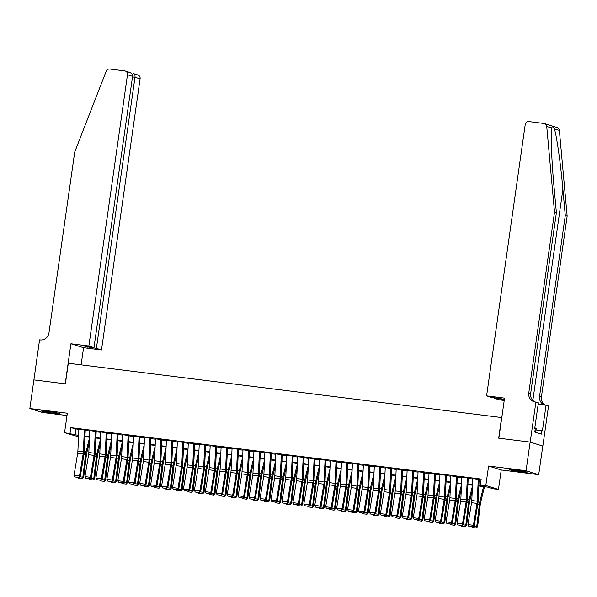 <?xml version="1.0" encoding="UTF-8"?>
<svg xmlns="http://www.w3.org/2000/svg" width="597" height="597" viewBox="0 0 597 597"><rect width="100%" height="100%" fill="white"/><g stroke="black" fill="none" stroke-linecap="round" stroke-linejoin="round"><path stroke-width="0.9" d="M53.058 413.117A9.03 0.47 -171.9 0 0 59.334 413.557A9.03 0.47 -171.9 0 0 47.73 411.452A9.03 0.47 -171.9 0 0 41.454 411.012A9.03 0.47 -171.9 0 0 53.058 413.117M520.823 471.749A9.03 0.47 -171.9 0 0 527.099 472.19A9.03 0.47 -171.9 0 0 515.495 470.085A9.03 0.47 -171.9 0 0 509.219 469.645A9.03 0.47 -171.9 0 0 520.823 471.749M78.528 436.795L64.558 432.683L78.588 435.4M33.865 379.908L65.215 383.834L70.916 343.775L88.863 346.021L127.474 74.737A3.47 3.306 -72.7 0 0 124.676 70.894L109.744 69.021A3.47 3.306 -72.7 0 0 106.184 71.23L74.715 152.011L48.969 332.865A8.104 7.709 107.3 0 1 40.171 339.917L39.566 339.842L29.85 408.527L42.484 412.475L66.998 415.542M33.925 379.916L65.379 383.856L68.312 363.252L501.614 417.564L498.682 438.168L530.136 442.116L542.777 446.056L538.703 474.675L526.069 470.727L488.592 466.033L485.816 485.488L498.458 489.436L492.988 488.749L487.861 487.152L478.854 486.018M488.592 466.033L501.226 469.973L538.703 474.675M501.226 469.973L498.458 489.436M530.136 442.116L526.069 470.727M85.662 430.131L78.864 429.236M96.602 431.497L89.811 430.609M107.542 432.87L100.751 431.974M118.49 434.243L111.691 433.347M129.43 435.616L122.631 434.72M140.37 436.989L133.579 436.094M151.31 438.355L144.519 437.467M162.257 439.728L155.459 438.832M173.197 441.101L166.399 440.205M184.137 442.474L177.346 441.579M195.077 443.847L188.286 442.952M206.025 445.213L199.226 444.317M216.965 446.586L210.166 445.69M227.905 447.959L221.114 447.063M238.845 449.332L232.054 448.437M249.792 450.698L242.994 449.81M260.732 452.071L253.934 451.175M271.672 453.444L264.881 452.548M282.612 454.817L275.821 453.921M293.56 456.19L286.761 455.295M304.5 457.556L297.702 456.668M315.44 458.929L308.649 458.033M326.38 460.302L319.589 459.406M337.327 461.675L330.529 460.78M348.267 463.048L341.469 462.153M359.207 464.414L352.417 463.526M370.147 465.787L363.357 464.891M381.095 467.16L374.297 466.264M392.035 468.533L385.244 467.638M402.975 469.906L396.184 469.011M413.915 471.272L407.124 470.384M424.863 472.645L418.064 471.749M435.803 474.018L429.012 473.123M446.743 475.391L439.952 474.496M457.683 476.764L450.892 475.869M468.63 478.13L461.832 477.234M478.876 485.577L485.473 486.406L480.346 484.801L481.167 479.085L70.842 427.646L78.849 429.609M85.229 430.407L89.789 430.982M96.169 431.78L100.736 432.355M107.109 433.153L111.676 433.721M118.049 434.526L122.616 435.094M128.997 435.892L133.556 436.467M139.937 437.265L144.504 437.84M150.877 438.638L155.444 439.213M161.817 440.011L166.384 440.579M172.764 441.384L177.324 441.952M183.704 442.75L188.271 443.325M194.644 444.123L199.211 444.698M205.584 445.496L210.151 446.071M216.532 446.869L221.091 447.437M227.472 448.235L232.039 448.81M238.412 449.608L242.979 450.183M249.352 450.981L253.919 451.556M260.299 452.354L264.859 452.929M271.239 453.727L275.807 454.295M282.18 455.093L286.747 455.668M293.12 456.466L297.687 457.041M304.067 457.839L308.627 458.414M315.007 459.212L319.574 459.787M325.947 460.586L330.514 461.153M336.887 461.951L341.454 462.526M347.835 463.324L352.394 463.899M358.775 464.697L363.342 465.272M369.715 466.07L374.282 466.638M380.655 467.444L385.222 468.011M391.602 468.809L396.169 469.384M402.542 470.182L407.109 470.757M413.482 471.555L418.049 472.13M424.422 472.928L428.989 473.496M435.37 474.302L439.937 474.869M446.31 475.667L450.877 476.242M457.25 477.04L461.817 477.615M468.19 478.413L472.757 478.988M479.137 479.787L481.033 480.025M479.57 479.503L472.779 478.607M64.558 432.683L67.327 413.228L29.85 408.527M70.842 427.646L70.028 433.37M480.346 484.801L485.816 485.488M78.573 435.847L77.543 435.72L78.565 436.034M472.481 485.219L467.914 484.652M461.541 483.854L456.974 483.279M450.593 482.48L446.026 481.906M439.653 481.107L435.086 480.533M428.713 479.734L424.146 479.16M417.773 478.361L413.206 477.794M406.826 476.996L402.259 476.421M395.886 475.622L391.319 475.048M384.946 474.249L380.379 473.675M374.006 472.876L369.439 472.309M363.058 471.503L358.491 470.936M352.118 470.137L347.551 469.563M341.178 468.764L336.611 468.19M330.238 467.391L325.671 466.817M319.291 466.018L314.723 465.451M308.35 464.645L303.783 464.078M297.41 463.279L292.843 462.705M286.47 461.906L281.903 461.332M275.523 460.533L270.956 459.959M264.583 459.16L260.016 458.593M253.643 457.795L249.076 457.22M242.703 456.421L238.136 455.847M231.755 455.048L227.188 454.474M220.815 453.675L216.248 453.101M209.875 452.302L205.308 451.735M198.935 450.936L194.368 450.362M187.988 449.563L183.421 448.989M177.048 448.19L172.481 447.616M166.108 446.817L161.541 446.243M155.168 445.444L150.601 444.877M144.22 444.078L139.653 443.504M133.28 442.705L128.713 442.131M122.34 441.332L117.773 440.758M111.4 439.959L106.833 439.392M100.453 438.586L95.886 438.019M89.513 437.22L84.946 436.646M84.968 436.198L89.535 436.773M95.908 437.571L100.475 438.146M106.848 438.944L111.415 439.519M117.796 440.317L122.355 440.892M128.736 441.69L133.303 442.258M139.676 443.056L144.243 443.631M150.616 444.429L155.183 445.004M161.563 445.802L166.123 446.377M172.503 447.175L177.07 447.743M183.443 448.548L188.01 449.116M194.383 449.914L198.95 450.489M205.331 451.287L209.89 451.862M216.271 452.66L220.838 453.235M227.211 454.033L231.778 454.601M238.151 455.407L242.718 455.974M249.098 456.772L253.658 457.347M260.038 458.145L264.605 458.72M270.978 459.518L275.545 460.093M281.918 460.891L286.485 461.459M292.866 462.257L297.425 462.832M303.806 463.63L308.373 464.205M314.746 465.003L319.313 465.578M325.686 466.376L330.253 466.951M336.633 467.749L341.193 468.317M347.573 469.115L352.14 469.69M358.513 470.488L363.08 471.063M369.453 471.861L374.02 472.436M380.401 473.234L384.961 473.809M391.341 474.608L395.908 475.175M402.281 475.973L406.848 476.548M413.221 477.346L417.788 477.921M424.168 478.719L428.728 479.294M435.109 480.092L439.676 480.66M446.049 481.466L450.616 482.033M456.989 482.831L461.556 483.406M467.936 484.204L472.496 484.779M75.968 429.25L75.147 434.974M478.249 479.182L477.264 501.204A5.791 1.761 -82.9 0 1 477.033 503.398L473.421 525.293L474.242 525.77L477.854 503.868A8.686 2.642 97.1 0 0 478.204 500.577L479.152 479.451M472.779 478.495L471.794 500.517A5.791 1.761 -82.9 0 1 471.563 502.711L467.951 524.606L473.421 525.293L472.6 526.808L468.772 526.33L472.6 526.808M472.936 526.994L474.242 525.77M467.951 524.606L468.772 526.33M473.802 526.181L476.742 526.547L479.406 504.353A8.686 2.642 -82.9 0 1 479.988 501.137L483.555 486.607M476.01 527.957L476.742 526.547L477.622 526.606L476.361 527.979L472.182 527.479L471.831 526.86M484.495 486.727L480.675 502.264A5.791 1.761 97.1 0 0 480.286 504.413L477.622 526.606M516.778 470.249A8.97 0.47 -171.9 0 0 519.666 470.667M535.673 432.355L536.263 428.213L534.8 427.937M49.014 411.617A8.97 0.47 -171.9 0 0 51.902 412.027M534.972 401.93A8.104 7.709 -72.7 0 1 530.643 393.595L556.382 212.733L554.001 186.458C551.628 161.309 550.553 133.713 551.732 128.012L546.733 126.452A3.47 3.306 -72.7 0 0 544.464 123.557L557.098 127.504A3.47 3.306 107.3 0 1 559.367 130.4L567.15 216.092L565.277 215.51L562.896 189.234C560.702 164.145 556.68 135.623 554.374 128.84C552.926 126.571 552.046 126.303 551.732 128.012L551.71 128.161M504.219 400.445L499.241 399.818L494.129 398.229L503.211 399.363L500.786 398.609L491.704 397.468L486.6 395.878L525.211 124.594A3.47 3.306 -72.7 0 1 528.979 121.572L543.919 123.445A3.47 3.306 -72.7 0 1 544.464 123.557M556.382 212.733L554.516 212.151L528.77 393.005A8.104 7.709 -72.7 0 0 534.016 401.706A8.104 7.709 -72.7 0 0 535.293 401.982L538.367 402.826L534.718 428.467L535.27 428.639L534.778 432.071L541.367 434.131L541.86 430.698L542.404 430.87L546.054 405.229L548.531 405.997L542.83 446.063L530.196 442.116L498.846 438.191L504.547 398.124L486.6 395.878M567.15 216.092L541.412 396.953A8.104 7.709 -72.7 0 0 545.449 405.154M544.785 405.064A8.104 7.709 -72.7 0 0 544.8 405.072A8.104 7.709 -72.7 0 1 539.539 396.371L565.277 215.51M546.733 126.452L554.516 212.151M535.897 402.057L530.196 442.116M494.129 398.229L494.197 397.781M546.054 405.229L538.173 404.236M541.86 430.698L536.009 429.967M88.863 346.021L93.968 347.618L84.886 346.476L96.393 348.372L101.497 349.969L140.108 78.677L132.512 76.774M96.393 348.372L135.004 77.088C135.153 75.013 134.564 73.834 133.235 73.558L137.862 74.953A3.47 3.306 107.3 0 1 140.108 78.677M81.117 364.857L83.558 347.715L101.497 349.969M70.916 343.775L83.558 347.715M93.968 347.618L132.579 76.326L127.474 74.737M87.311 347.23L87.378 346.79M128.758 72.162C131.325 72.827 132.601 74.215 132.579 76.326M467.309 477.809L466.324 499.831A5.791 1.761 -82.9 0 1 466.093 502.025L462.481 523.927L463.302 524.397L466.914 502.495A8.686 2.642 97.1 0 0 467.264 499.204L468.205 478.078M461.839 477.122L460.854 499.144A5.791 1.761 -82.9 0 1 460.623 501.338L457.011 523.241L462.481 523.927L461.66 525.435L457.832 524.957L461.66 525.435M461.988 525.629L463.302 524.397M457.011 523.241L457.832 524.957M456.369 476.436L455.384 498.458A5.791 1.761 -82.9 0 1 455.153 500.652L451.533 522.554L452.362 523.024L455.974 501.122A8.686 2.642 97.1 0 0 456.317 497.838L457.265 476.704M450.899 475.749L449.914 497.771A5.791 1.761 -82.9 0 1 449.683 499.965L446.063 521.868L451.533 522.554L450.72 524.069L446.892 523.584L450.72 524.069M451.048 524.256L452.362 523.024M446.063 521.868L446.892 523.584M445.429 475.063L444.437 497.085A5.791 1.761 -82.9 0 1 444.205 499.279L440.593 521.181L441.414 521.651L445.034 499.756A8.686 2.642 97.1 0 0 445.377 496.465L446.325 475.339M439.952 474.376L438.967 496.398A5.791 1.761 -82.9 0 1 438.735 498.592L435.123 520.494L440.593 521.181L439.78 522.696L435.944 522.211L439.78 522.696M440.108 522.882L441.414 521.651M435.123 520.494L435.944 522.211M434.482 473.69L433.497 495.719A5.791 1.761 -82.9 0 1 433.265 497.905L429.653 519.808L430.474 520.278L434.086 498.383A8.686 2.642 97.1 0 0 434.437 495.092L435.385 473.966M429.012 473.011L428.027 495.032A5.791 1.761 -82.9 0 1 427.795 497.226L424.183 519.121L429.653 519.808L428.833 521.323L425.004 520.845L428.833 521.323M429.168 521.509L430.474 520.278M424.183 519.121L425.004 520.845M462.862 524.808L465.802 525.181L468.466 502.98A8.686 2.642 -82.9 0 1 469.048 499.764L472.451 485.921M465.07 526.584L465.802 525.181L466.682 525.233L465.421 526.614L461.235 526.106L460.891 525.487M472.234 490.727L469.735 500.898A5.791 1.761 97.1 0 0 469.346 503.04L466.682 525.233M451.922 523.435L454.862 523.808L457.526 501.607A8.686 2.642 -82.9 0 1 458.1 498.391L461.503 484.548M454.123 525.218L454.862 523.808L455.742 523.867L454.481 525.241L450.295 524.733L449.951 524.114M461.294 489.353L458.787 499.525A5.791 1.761 97.1 0 0 458.406 501.667L455.742 523.867M440.982 522.069L443.922 522.435L446.578 500.234A8.686 2.642 -82.9 0 1 447.16 497.017L450.563 483.182M443.183 523.845L443.922 522.435L444.802 522.494L443.534 523.867L439.355 523.36L439.004 522.748M450.347 487.98L447.847 498.152A5.791 1.761 97.1 0 0 447.459 500.293L444.802 522.494M430.034 520.696L432.974 521.062L435.638 498.868A8.686 2.642 -82.9 0 1 436.22 495.652L439.623 481.809M432.243 522.472L432.974 521.062L433.855 521.121L432.594 522.494L428.415 521.994L428.064 521.375M439.407 486.607L436.907 496.779A5.791 1.761 97.1 0 0 436.519 498.928L433.855 521.121M423.542 472.324L422.557 494.346A5.791 1.761 -82.9 0 1 422.325 496.54L418.713 518.435L419.534 518.912L423.146 497.01A8.686 2.642 97.1 0 0 423.497 493.719L424.437 472.593M418.072 471.637L417.087 493.659A5.791 1.761 -82.9 0 1 416.855 495.853L413.243 517.756L418.713 518.435L417.893 519.95L414.064 519.472L417.893 519.95M418.221 520.136L419.534 518.912M413.243 517.756L414.064 519.472M419.094 519.323L422.034 519.688L424.698 497.495A8.686 2.642 -82.9 0 1 425.28 494.279L428.683 480.436M421.303 521.099L422.034 519.688L422.915 519.748L421.654 521.121L417.467 520.621L417.124 520.002M428.467 485.242L425.967 495.406A5.791 1.761 97.1 0 0 425.579 497.555L422.915 519.748M412.602 470.951L411.617 492.973A5.791 1.761 -82.9 0 1 411.385 495.167L407.766 517.069L408.594 517.539L412.206 495.637A8.686 2.642 97.1 0 0 412.549 492.346L413.497 471.22M407.132 470.264L406.147 492.286A5.791 1.761 -82.9 0 1 405.915 494.48L402.296 516.383L407.766 517.069L406.953 518.577L403.124 518.099L406.953 518.577M407.281 518.771L408.594 517.539M402.296 516.383L403.124 518.099M408.154 517.95L411.094 518.323L413.758 496.122A8.686 2.642 -82.9 0 1 414.333 492.906L417.736 479.063M410.355 519.726L411.094 518.323L411.975 518.383L410.714 519.756L406.527 519.248L406.184 518.629M417.527 483.868L415.019 494.04A5.791 1.761 97.1 0 0 414.639 496.182L411.975 518.383M401.662 469.578L400.669 491.6A5.791 1.761 -82.9 0 1 400.438 493.794L396.826 515.696L397.647 516.166L401.266 494.264A8.686 2.642 97.1 0 0 401.609 490.98L402.557 469.854M396.184 468.891L395.199 490.913A5.791 1.761 -82.9 0 1 394.968 493.107L391.356 515.01L396.826 515.696L396.012 517.211L392.177 516.726L396.012 517.211M396.341 517.398L397.647 516.166M391.356 515.01L392.177 516.726M397.206 516.577L400.154 516.95L402.811 494.749A8.686 2.642 -82.9 0 1 403.393 491.532L406.796 477.69M399.415 518.36L400.154 516.95L401.035 517.009L399.766 518.383L395.587 517.875L395.236 517.256M406.579 482.495L404.079 492.667A5.791 1.761 97.1 0 0 403.691 494.809L401.035 517.009M390.714 468.205L389.729 490.227A5.791 1.761 -82.9 0 1 389.498 492.421L385.886 514.323L386.707 514.793L390.319 492.898A8.686 2.642 97.1 0 0 390.669 489.607L391.617 468.481M385.244 467.518L384.259 489.547A5.791 1.761 -82.9 0 1 384.028 491.734L380.416 513.636L385.886 514.323L385.065 515.838L381.237 515.353L385.065 515.838M385.393 516.024L386.707 514.793M380.416 513.636L381.237 515.353M386.266 515.211L389.207 515.577L391.871 493.376A8.686 2.642 -82.9 0 1 392.453 490.159L395.856 476.324M388.475 516.987L389.207 515.577L390.087 515.636L388.826 517.009L384.647 516.502L384.296 515.89M395.639 481.122L393.139 491.294A5.791 1.761 97.1 0 0 392.751 493.435L390.087 515.636M379.774 466.832L378.789 488.861A5.791 1.761 -82.9 0 1 378.558 491.055L374.946 512.95L375.767 513.427L379.379 491.525A8.686 2.642 97.1 0 0 379.729 488.234L380.67 467.108M374.304 466.153L373.319 488.174A5.791 1.761 -82.9 0 1 373.088 490.368L369.476 512.263L374.946 512.95L374.125 514.465L370.297 513.987L374.125 514.465M374.453 514.651L375.767 513.427M369.476 512.263L370.297 513.987M375.326 513.838L378.267 514.204L380.931 492.01A8.686 2.642 -82.9 0 1 381.513 488.794L384.916 474.951M377.535 515.614L378.267 514.204L379.147 514.263L377.886 515.636L373.7 515.136L373.356 514.517M384.699 479.757L382.199 489.921A5.791 1.761 97.1 0 0 381.811 492.07L379.147 514.263M368.834 465.466L367.849 487.488A5.791 1.761 -82.9 0 1 367.618 489.682L363.998 511.577L364.827 512.054L368.439 490.152A8.686 2.642 97.1 0 0 368.782 486.861L369.73 465.735M363.364 464.779L362.372 486.801A5.791 1.761 -82.9 0 1 362.148 488.995L358.528 510.898L363.998 511.577L363.185 513.092L359.357 512.614L363.185 513.092M363.513 513.286L364.827 512.054M358.528 510.898L359.357 512.614M364.386 512.465L367.327 512.83L369.991 490.637A8.686 2.642 -82.9 0 1 370.565 487.421L373.968 473.578M366.588 514.241L367.327 512.83L368.207 512.89L366.946 514.263L362.76 513.763L362.416 513.144M373.759 478.384L371.252 488.547A5.791 1.761 97.1 0 0 370.871 490.697L368.207 512.89M357.894 464.093L356.902 486.115A5.791 1.761 -82.9 0 1 356.67 488.309L353.058 510.211L353.879 510.681L357.499 488.779A8.686 2.642 97.1 0 0 357.842 485.488L358.79 464.362M352.417 463.406L351.432 485.428A5.791 1.761 -82.9 0 1 351.2 487.622L347.588 509.525L353.058 510.211L352.245 511.719L348.409 511.241L352.245 511.719M352.573 511.913L353.879 510.681M347.588 509.525L348.409 511.241M353.439 511.092L356.387 511.465L359.043 489.264A8.686 2.642 -82.9 0 1 359.625 486.048L363.028 472.205M355.648 512.868L356.387 511.465L357.267 511.525L355.999 512.898L351.82 512.39L351.469 511.771M362.812 477.01L360.312 487.182A5.791 1.761 97.1 0 0 359.924 489.324L357.267 511.525M346.947 462.72L345.962 484.742A5.791 1.761 -82.9 0 1 345.73 486.936L342.118 508.838L342.939 509.308L346.551 487.406A8.686 2.642 97.1 0 0 346.902 484.122L347.85 462.996M341.477 462.033L340.491 484.055A5.791 1.761 -82.9 0 1 340.26 486.249L336.648 508.151L342.118 508.838L341.297 510.353L337.469 509.868L341.297 510.353M341.626 510.539L342.939 509.308M336.648 508.151L337.469 509.868M342.499 509.719L345.439 510.092L348.103 487.891A8.686 2.642 -82.9 0 1 348.685 484.674L352.088 470.832M344.708 511.502L345.439 510.092L346.32 510.151L345.059 511.525L340.88 511.017L340.529 510.398M351.872 475.637L349.372 485.809A5.791 1.761 97.1 0 0 348.984 487.95L346.32 510.151M336.007 461.347L335.021 483.369A5.791 1.761 -82.9 0 1 334.79 485.562L331.178 507.465L331.999 507.935L335.611 486.04A8.686 2.642 97.1 0 0 335.962 482.749L336.902 461.623M330.537 460.66L329.551 482.689A5.791 1.761 -82.9 0 1 329.32 484.876L325.708 506.778L331.178 507.465L330.357 508.98L326.529 508.502L330.357 508.98M330.686 509.166L331.999 507.935M325.708 506.778L326.529 508.502M331.559 508.353L334.499 508.719L337.163 486.518A8.686 2.642 -82.9 0 1 337.745 483.301L341.148 469.466M333.768 510.129L334.499 508.719L335.38 508.778L334.119 510.151L329.932 509.651L329.589 509.032M340.932 474.264L338.432 484.436A5.791 1.761 97.1 0 0 338.044 486.577L335.38 508.778M325.067 459.981L324.081 482.003A5.791 1.761 -82.9 0 1 323.85 484.197L320.231 506.092L321.059 506.569L324.671 484.667A8.686 2.642 97.1 0 0 325.014 481.376L325.962 460.25M319.596 459.294L318.604 481.316A5.791 1.761 -82.9 0 1 318.38 483.51L314.761 505.405L320.231 506.092L319.417 507.607L315.589 507.129L319.417 507.607M319.746 507.793L321.059 506.569M314.761 505.405L315.589 507.129M320.619 506.98L323.559 507.346L326.223 485.152A8.686 2.642 -82.9 0 1 326.798 481.936L330.201 468.093M322.82 508.756L323.559 507.346L324.44 507.405L323.178 508.778L318.992 508.278L318.649 507.659M329.992 472.899L327.484 483.063A5.791 1.761 97.1 0 0 327.104 485.212L324.44 507.405M314.126 458.608L313.134 480.63A5.791 1.761 -82.9 0 1 312.903 482.824L309.291 504.726L310.112 505.196L313.731 483.294A8.686 2.642 97.1 0 0 314.074 480.003L315.022 458.877M308.649 457.921L307.664 479.943A5.791 1.761 -82.9 0 1 307.433 482.137L303.821 504.04L309.291 504.726L308.477 506.234L304.642 505.756L308.477 506.234M308.806 506.428L310.112 505.196M303.821 504.04L304.642 505.756M309.671 505.607L312.619 505.972L315.276 483.779A8.686 2.642 -82.9 0 1 315.858 480.563L319.261 466.72M311.88 507.383L312.619 505.972L313.5 506.032L312.231 507.405L308.052 506.905L307.701 506.286M319.044 471.526L316.544 481.689A5.791 1.761 97.1 0 0 316.156 483.839L313.5 506.032M303.179 457.235L302.194 479.257A5.791 1.761 -82.9 0 1 301.963 481.451L298.351 503.353L299.172 503.823L302.783 481.921A8.686 2.642 97.1 0 0 303.134 478.63L304.082 457.503M297.709 456.548L296.724 478.57A5.791 1.761 -82.9 0 1 296.493 480.764L292.881 502.667L298.351 503.353L297.53 504.861L293.702 504.383L297.53 504.861M297.858 505.055L299.172 503.823M292.881 502.667L293.702 504.383M298.731 504.234L301.672 504.607L304.336 482.406A8.686 2.642 -82.9 0 1 304.918 479.19L308.321 465.347M300.94 506.01L301.672 504.607L302.552 504.666L301.291 506.04L297.112 505.532L296.761 504.913M308.104 470.152L305.604 480.324A5.791 1.761 97.1 0 0 305.216 482.466L302.552 504.666M292.239 455.862L291.254 477.884A5.791 1.761 -82.9 0 1 291.023 480.078L287.411 501.98L288.232 502.45L291.843 480.548A8.686 2.642 97.1 0 0 292.187 477.264L293.134 456.138M286.769 455.175L285.784 477.197A5.791 1.761 -82.9 0 1 285.553 479.391L281.941 501.293L287.411 501.98L286.59 503.495L282.762 503.01L286.59 503.495M286.918 503.681L288.232 502.45M281.941 501.293L282.762 503.01M287.791 502.861L290.732 503.234L293.396 481.033A8.686 2.642 -82.9 0 1 293.978 477.816L297.381 463.981M290 504.644L290.732 503.234L291.612 503.293L290.351 504.666L286.164 504.159L285.821 503.547M297.164 468.779L294.664 478.951A5.791 1.761 97.1 0 0 294.276 481.092L291.612 503.293M281.299 454.489L280.314 476.518A5.791 1.761 -82.9 0 1 280.083 478.704L276.463 500.607L277.292 501.077L280.903 479.182A8.686 2.642 97.1 0 0 281.247 475.891L282.194 454.765M275.829 453.802L274.836 475.831A5.791 1.761 -82.9 0 1 274.613 478.025L270.993 499.92L276.463 500.607L275.65 502.122L271.822 501.644L275.65 502.122M275.978 502.308L277.292 501.077M270.993 499.92L271.822 501.644M276.851 501.495L279.792 501.861L282.456 479.667A8.686 2.642 -82.9 0 1 283.03 476.443L286.433 462.608M279.053 503.271L279.792 501.861L280.672 501.92L279.411 503.293L275.224 502.793L274.881 502.174M286.224 467.406L283.717 477.578A5.791 1.761 97.1 0 0 283.336 479.719L280.672 501.92M270.359 453.123L269.366 475.145A5.791 1.761 -82.9 0 1 269.135 477.339L265.523 499.234L266.344 499.711L269.963 477.809A8.686 2.642 97.1 0 0 270.307 474.518L271.254 453.392M264.881 452.436L263.896 474.458A5.791 1.761 -82.9 0 1 263.665 476.652L260.053 498.547L265.523 499.234L264.71 500.749L260.874 500.271L264.71 500.749M265.038 500.935L266.344 499.711M260.053 498.547L260.874 500.271M265.904 500.122L268.851 500.487L271.508 478.294A8.686 2.642 -82.9 0 1 272.09 475.078L275.493 461.235M268.113 501.898L268.851 500.487L269.732 500.547L268.463 501.92L264.284 501.42L263.934 500.801M275.277 466.041L272.777 476.205A5.791 1.761 97.1 0 0 272.389 478.354L269.732 500.547M259.411 451.75L258.426 473.772A5.791 1.761 -82.9 0 1 258.195 475.966L254.583 497.868L255.404 498.338L259.016 476.436A8.686 2.642 97.1 0 0 259.367 473.145L260.314 452.019M253.941 451.063L252.956 473.085A5.791 1.761 -82.9 0 1 252.725 475.279L249.113 497.182L254.583 497.868L253.762 499.376L249.934 498.898L253.762 499.376M254.091 499.57L255.404 498.338M249.113 497.182L249.934 498.898M254.964 498.749L257.904 499.114L260.568 476.921A8.686 2.642 -82.9 0 1 261.15 473.705L264.553 459.862M257.173 500.525L257.904 499.114L258.785 499.174L257.523 500.547L253.344 500.047L252.994 499.428M264.337 464.667L261.837 474.839A5.791 1.761 97.1 0 0 261.449 476.981L258.785 499.174M248.471 450.377L247.486 472.399A5.791 1.761 -82.9 0 1 247.255 474.593L243.643 496.495L244.464 496.965L248.076 475.063A8.686 2.642 97.1 0 0 248.419 471.772L249.367 450.645M243.001 449.69L242.016 471.712A5.791 1.761 -82.9 0 1 241.785 473.906L238.173 495.808L243.643 496.495L242.822 498.002L238.994 497.525L242.822 498.002M243.151 498.197L244.464 496.965M238.173 495.808L238.994 497.525M244.024 497.376L246.964 497.749L249.628 475.548A8.686 2.642 -82.9 0 1 250.21 472.331L253.613 458.489M246.233 499.152L246.964 497.749L247.845 497.808L246.583 499.182L242.397 498.674L242.054 498.055M253.397 463.294L250.897 473.466A5.791 1.761 97.1 0 0 250.509 475.608L247.845 497.808M237.531 449.004L236.546 471.026A5.791 1.761 -82.9 0 1 236.315 473.22L232.696 495.122L233.524 495.592L237.136 473.697A8.686 2.642 97.1 0 0 237.479 470.406L238.427 449.28M232.061 448.317L231.069 470.339A5.791 1.761 -82.9 0 1 230.845 472.533L227.226 494.435L232.696 495.122L231.882 496.637L228.054 496.152L231.882 496.637M232.211 496.823L233.524 495.592M227.226 494.435L228.054 496.152M233.084 496.003L236.024 496.376L238.688 474.175A8.686 2.642 -82.9 0 1 239.263 470.958L242.666 457.123M235.285 497.786L236.024 496.376L236.905 496.435L235.636 497.808L231.457 497.301L231.114 496.689M242.449 461.921L239.949 472.093A5.791 1.761 97.1 0 0 239.569 474.234L236.905 496.435M226.591 447.631L225.599 469.66A5.791 1.761 -82.9 0 1 225.367 471.846L221.756 493.749L222.577 494.219L226.196 472.324A8.686 2.642 97.1 0 0 226.539 469.033L227.487 447.907M221.114 446.952L220.129 468.973A5.791 1.761 -82.9 0 1 219.897 471.167L216.286 493.062L221.756 493.749L220.942 495.264L217.107 494.786L220.942 495.264M221.271 495.45L222.577 494.219M216.286 493.062L217.107 494.786M222.136 494.637L225.084 495.003L227.741 472.809A8.686 2.642 -82.9 0 1 228.323 469.585L231.726 455.75M224.345 496.413L225.084 495.003L225.964 495.062L224.696 496.435L220.517 495.935L220.166 495.316M231.509 460.548L229.009 470.72A5.791 1.761 97.1 0 0 228.621 472.869L225.964 495.062M215.644 446.265L214.659 468.287A5.791 1.761 -82.9 0 1 214.427 470.481L210.816 492.376L211.637 492.853L215.248 470.951A8.686 2.642 97.1 0 0 215.599 467.66L216.547 446.534M210.174 445.578L209.189 467.6A5.791 1.761 -82.9 0 1 208.957 469.794L205.346 491.689L210.816 492.376L209.995 493.891L206.166 493.413L209.995 493.891M210.323 494.077L211.637 492.853M205.346 491.689L206.166 493.413M211.196 493.264L214.136 493.629L216.801 471.436A8.686 2.642 -82.9 0 1 217.383 468.22L220.786 454.377M213.405 495.04L214.136 493.629L215.017 493.689L213.756 495.062L209.577 494.562L209.226 493.943M220.569 459.183L218.069 469.346A5.791 1.761 97.1 0 0 217.681 471.496L215.017 493.689M204.704 444.892L203.719 466.914A5.791 1.761 -82.9 0 1 203.487 469.108L199.876 491.01L200.696 491.48L204.308 469.578A8.686 2.642 97.1 0 0 204.652 466.287L205.599 445.161M199.234 444.205L198.249 466.227A5.791 1.761 -82.9 0 1 198.017 468.421L194.406 490.324L199.876 491.01L199.055 492.518L195.226 492.04L199.055 492.518M199.383 492.712L200.696 491.48M194.406 490.324L195.226 492.04M200.256 491.891L203.196 492.264L205.861 470.063A8.686 2.642 -82.9 0 1 206.443 466.847L209.845 453.004M202.465 493.667L203.196 492.264L204.077 492.316L202.816 493.697L198.629 493.189L198.286 492.57M209.629 457.809L207.129 467.981A5.791 1.761 97.1 0 0 206.741 470.123L204.077 492.316M193.764 443.519L192.779 465.541A5.791 1.761 -82.9 0 1 192.547 467.735L188.928 489.637L189.756 490.107L193.368 468.205A8.686 2.642 97.1 0 0 193.712 464.921L194.659 443.787M188.294 442.832L187.301 464.854A5.791 1.761 -82.9 0 1 187.077 467.048L183.458 488.95L188.928 489.637L188.115 491.152L184.286 490.667L188.115 491.152M188.443 491.338L189.756 490.107M183.458 488.95L184.286 490.667M189.316 490.518L192.256 490.891L194.92 468.69A8.686 2.642 -82.9 0 1 195.495 465.473L198.898 451.631M191.518 492.301L192.256 490.891L193.137 490.95L191.868 492.324L187.689 491.816L187.346 491.197M198.682 456.436L196.182 466.608A5.791 1.761 97.1 0 0 195.801 468.749L193.137 490.95M182.824 442.146L181.831 464.167A5.791 1.761 -82.9 0 1 181.6 466.361L177.988 488.264L178.809 488.734L182.428 466.839A8.686 2.642 97.1 0 0 182.772 463.548L183.719 442.422M177.346 441.459L176.361 463.481A5.791 1.761 -82.9 0 1 176.13 465.675L172.518 487.577L177.988 488.264L177.175 489.779L173.339 489.294L177.175 489.779M177.503 489.965L178.809 488.734M172.518 487.577L173.339 489.294M178.369 489.152L181.316 489.518L183.973 467.317A8.686 2.642 -82.9 0 1 184.555 464.1L187.958 450.265M180.578 490.928L181.316 489.518L182.197 489.577L180.928 490.95L176.749 490.443L176.399 489.831M187.742 455.063L185.242 465.235A5.791 1.761 97.1 0 0 184.854 467.376L182.197 489.577M171.876 440.773L170.891 462.802A5.791 1.761 -82.9 0 1 170.66 464.988L167.048 486.891L167.869 487.361L171.481 465.466A8.686 2.642 97.1 0 0 171.832 462.175L172.779 441.049M166.406 440.093L165.421 462.115A5.791 1.761 -82.9 0 1 165.19 464.309L161.578 486.204L167.048 486.891L166.227 488.406L162.399 487.928L166.227 488.406M166.556 488.592L167.869 487.361M161.578 486.204L162.399 487.928M167.429 487.779L170.369 488.145L173.033 465.951A8.686 2.642 -82.9 0 1 173.615 462.735L177.018 448.892M169.638 489.555L170.369 488.145L171.249 488.204L169.988 489.577L165.809 489.077L165.459 488.458M176.802 453.69L174.302 463.862A5.791 1.761 97.1 0 0 173.914 466.011L171.249 488.204M160.936 439.407L159.951 461.429A5.791 1.761 -82.9 0 1 159.72 463.623L156.108 485.518L156.929 485.995L160.541 464.093A8.686 2.642 97.1 0 0 160.884 460.802L161.832 439.676M155.466 438.72L154.481 460.742A5.791 1.761 -82.9 0 1 154.25 462.936L150.638 484.839L156.108 485.518L155.287 487.033L151.459 486.555L155.287 487.033M155.616 487.219L156.929 485.995M150.638 484.839L151.459 486.555M156.489 486.406L159.429 486.771L162.093 464.578A8.686 2.642 -82.9 0 1 162.675 461.362L166.078 447.519M158.698 488.182L159.429 486.771L160.309 486.831L159.048 488.204L154.862 487.704L154.519 487.085M165.862 452.325L163.362 462.488A5.791 1.761 97.1 0 0 162.974 464.638L160.309 486.831M149.996 438.034L149.011 460.056A5.791 1.761 -82.9 0 1 148.78 462.25L145.161 484.152L145.989 484.622L149.601 462.72A8.686 2.642 97.1 0 0 149.944 459.429L150.892 438.302M144.526 437.347L143.534 459.369A5.791 1.761 -82.9 0 1 143.31 461.563L139.691 483.466L145.161 484.152L144.347 485.659L140.519 485.182L144.347 485.659M144.675 485.854L145.989 484.622M139.691 483.466L140.519 485.182M145.549 485.033L148.489 485.406L151.153 463.205A8.686 2.642 -82.9 0 1 151.728 459.988L155.13 446.146M147.75 486.809L148.489 485.406L149.369 485.458L148.101 486.839L143.922 486.331L143.578 485.712M154.914 450.951L152.414 461.123A5.791 1.761 97.1 0 0 152.034 463.265L149.369 485.458M139.056 436.661L138.064 458.683A5.791 1.761 -82.9 0 1 137.832 460.877L134.221 482.779L135.041 483.249L138.661 461.347A8.686 2.642 97.1 0 0 139.004 458.063L139.952 436.937M133.579 435.974L132.594 457.996A5.791 1.761 -82.9 0 1 132.362 460.19L128.751 482.092L134.221 482.779L133.407 484.294L129.571 483.809L133.407 484.294M133.735 484.48L135.041 483.249M128.751 482.092L129.571 483.809M134.601 483.66L137.549 484.033L140.205 461.832A8.686 2.642 -82.9 0 1 140.788 458.615L144.19 444.772M136.81 485.443L137.549 484.033L138.429 484.092L137.161 485.465L132.982 484.958L132.631 484.339M143.974 449.578L141.474 459.75A5.791 1.761 97.1 0 0 141.086 461.891L138.429 484.092M128.109 435.288L127.124 457.309A5.791 1.761 -82.9 0 1 126.892 459.503L123.28 481.406L124.101 481.876L127.713 459.981A8.686 2.642 97.1 0 0 128.064 456.69L129.012 435.564M122.639 434.601L121.654 456.63A5.791 1.761 -82.9 0 1 121.422 458.817L117.81 480.719L123.28 481.406L122.46 482.921L118.631 482.436L122.46 482.921M122.788 483.107L124.101 481.876M117.81 480.719L118.631 482.436M123.661 482.294L126.601 482.66L129.265 460.459A8.686 2.642 -82.9 0 1 129.847 457.242L133.25 443.407M125.87 484.07L126.601 482.66L127.482 482.719L126.221 484.092L122.042 483.585L121.691 482.973M133.034 448.205L130.534 458.377A5.791 1.761 97.1 0 0 130.146 460.518L127.482 482.719M117.169 433.915L116.184 455.944A5.791 1.761 -82.9 0 1 115.952 458.138L112.34 480.033L113.161 480.51L116.773 458.608A8.686 2.642 97.1 0 0 117.116 455.317L118.064 434.191M111.699 433.235L110.714 455.257A5.791 1.761 -82.9 0 1 110.482 457.451L106.87 479.346L112.34 480.033L111.52 481.548L107.691 481.07L111.52 481.548M111.848 481.734L113.161 480.51M106.87 479.346L107.691 481.07M112.721 480.921L115.661 481.286L118.325 459.093A8.686 2.642 -82.9 0 1 118.907 455.877L122.31 442.034M114.93 482.697L115.661 481.286L116.542 481.346L115.281 482.719L111.094 482.219L110.751 481.6M122.094 446.84L119.594 457.003A5.791 1.761 97.1 0 0 119.206 459.153L116.542 481.346M106.229 432.549L105.244 454.571A5.791 1.761 -82.9 0 1 105.012 456.765L101.393 478.66L102.221 479.137L105.833 457.235A8.686 2.642 97.1 0 0 106.176 453.944L107.124 432.818M100.759 431.862L99.766 453.884A5.791 1.761 -82.9 0 1 99.542 456.078L95.923 477.981L101.393 478.66L100.58 480.175L96.751 479.697L100.58 480.175M100.908 480.369L102.221 479.137M95.923 477.981L96.751 479.697M101.781 479.548L104.721 479.913L107.385 457.72A8.686 2.642 -82.9 0 1 107.96 454.504L111.363 440.661M103.982 481.324L104.721 479.913L105.602 479.973L104.333 481.346L100.154 480.846L99.811 480.227M111.146 445.466L108.647 455.63A5.791 1.761 97.1 0 0 108.266 457.78L105.602 479.973M95.289 431.176L94.296 453.198A5.791 1.761 -82.9 0 1 94.065 455.392L90.453 477.294L91.274 477.764L94.893 455.862A8.686 2.642 97.1 0 0 95.236 452.571L96.184 431.444M89.811 430.489L88.826 452.511A5.791 1.761 -82.9 0 1 88.595 454.705L84.983 476.607L90.453 477.294L89.64 478.801L85.804 478.324L89.64 478.801M89.968 478.995L91.274 477.764M84.983 476.607L85.804 478.324M90.834 478.175L93.781 478.548L96.438 456.347A8.686 2.642 -82.9 0 1 97.02 453.13L100.423 439.288M93.042 479.951L93.781 478.548L94.662 478.607L93.393 479.981L89.214 479.473L88.863 478.854M100.206 444.093L97.707 454.265A5.791 1.761 97.1 0 0 97.318 456.406L94.662 478.607M84.341 429.803L83.356 451.825A5.791 1.761 -82.9 0 1 83.125 454.018L79.513 475.921L80.334 476.391L83.946 454.489A8.686 2.642 97.1 0 0 84.296 451.205L85.244 430.079M78.871 429.116L77.886 451.138A5.791 1.761 -82.9 0 1 77.655 453.332L74.043 475.234L79.513 475.921L78.692 477.436L74.864 476.951L78.692 477.436M79.02 477.622L80.334 476.391M74.043 475.234L74.864 476.951M79.894 476.802L82.834 477.175L85.498 454.974A8.686 2.642 -82.9 0 1 86.08 451.757L89.483 437.914M82.102 478.585L82.834 477.175L83.714 477.234L82.453 478.607L78.274 478.1L77.923 477.481M89.266 442.72L86.766 452.892A5.791 1.761 97.1 0 0 86.378 455.033L83.714 477.234M477.264 501.204L471.794 500.517M477.033 503.398L471.563 502.711M477.809 504.152L479.406 504.353M478.19 500.905L479.988 501.137M562.896 189.234L532.837 400.43M530.643 393.595L528.77 393.005M539.539 396.371L541.412 396.953M559.367 130.4L554.374 128.84M466.324 499.831L460.854 499.144M466.093 502.025L460.623 501.338M455.384 498.458L449.914 497.771M455.153 500.652L449.683 499.965M444.437 497.085L438.967 496.398M444.205 499.279L438.735 498.592M433.497 495.719L428.027 495.032M433.265 497.905L427.795 497.226M466.869 502.778L468.466 502.98M467.242 499.54L469.048 499.764M455.929 501.405L457.526 501.607M456.302 498.167L458.1 498.391M444.981 500.04L446.578 500.234M445.362 496.794L447.16 497.017M434.041 498.667L435.638 498.868M434.422 495.42L436.22 495.652M422.557 494.346L417.087 493.659M422.325 496.54L416.855 495.853M423.101 497.294L424.698 497.495M423.474 494.047L425.28 494.279M411.617 492.973L406.147 492.286M411.385 495.167L405.915 494.48M412.161 495.92L413.758 496.122M412.534 492.682L414.333 492.906M400.669 491.6L395.199 490.913M400.438 493.794L394.968 493.107M401.214 494.547L402.811 494.749M401.594 491.309L403.393 491.532M389.729 490.227L384.259 489.547M389.498 492.421L384.028 491.734M390.274 493.182L391.871 493.376M390.647 489.936L392.453 490.159M378.789 488.861L373.319 488.174M378.558 491.055L373.088 490.368M379.334 491.809L380.931 492.01M379.707 488.562L381.513 488.794M367.849 487.488L362.372 486.801M367.618 489.682L362.148 488.995M368.394 490.435L369.991 490.637M368.767 487.197L370.565 487.421M356.902 486.115L351.432 485.428M356.67 488.309L351.2 487.622M357.446 489.062L359.043 489.264M357.827 485.824L359.625 486.048M345.962 484.742L340.491 484.055M345.73 486.936L340.26 486.249M346.506 487.689L348.103 487.891M346.879 484.451L348.685 484.674M335.021 483.369L329.551 482.689M334.79 485.562L329.32 484.876M335.566 486.324L337.163 486.518M335.939 483.077L337.745 483.301M324.081 482.003L318.604 481.316M323.85 484.197L318.38 483.51M324.626 484.951L326.223 485.152M324.999 481.704L326.798 481.936M313.134 480.63L307.664 479.943M312.903 482.824L307.433 482.137M313.679 483.577L315.276 483.779M314.059 480.339L315.858 480.563M302.194 479.257L296.724 478.57M301.963 481.451L296.493 480.764M302.739 482.204L304.336 482.406M303.112 478.966L304.918 479.19M291.254 477.884L285.784 477.197M291.023 480.078L285.553 479.391M291.799 480.831L293.396 481.033M292.172 477.593L293.978 477.816M280.314 476.518L274.836 475.831M280.083 478.704L274.613 478.025M280.859 479.466L282.456 479.667M281.232 476.219L283.03 476.443M269.366 475.145L263.896 474.458M269.135 477.339L263.665 476.652M269.911 478.093L271.508 478.294M270.292 474.846L272.09 475.078M258.426 473.772L252.956 473.085M258.195 475.966L252.725 475.279M258.971 476.719L260.568 476.921M259.344 473.481L261.15 473.705M247.486 472.399L242.016 471.712M247.255 474.593L241.785 473.906M248.031 475.346L249.628 475.548M248.404 472.108L250.21 472.331M236.546 471.026L231.069 470.339M236.315 473.22L230.845 472.533M237.091 473.981L238.688 474.175M237.464 470.734L239.263 470.958M225.599 469.66L220.129 468.973M225.367 471.846L219.897 471.167M226.144 472.608L227.741 472.809M226.524 469.361L228.323 469.585M214.659 468.287L209.189 467.6M214.427 470.481L208.957 469.794M215.204 471.234L216.801 471.436M215.577 467.988L217.383 468.22M203.719 466.914L198.249 466.227M203.487 469.108L198.017 468.421M204.264 469.861L205.861 470.063M204.637 466.623L206.443 466.847M192.779 465.541L187.301 464.854M192.547 467.735L187.077 467.048M193.324 468.488L194.92 468.69M193.697 465.25L195.495 465.473M181.831 464.167L176.361 463.481M181.6 466.361L176.13 465.675M182.376 467.123L183.973 467.317M182.757 463.876L184.555 464.1M170.891 462.802L165.421 462.115M170.66 464.988L165.19 464.309M171.436 465.75L173.033 465.951M171.809 462.503L173.615 462.735M159.951 461.429L154.481 460.742M159.72 463.623L154.25 462.936M160.496 464.376L162.093 464.578M160.869 461.13L162.675 461.362M149.011 460.056L143.534 459.369M148.78 462.25L143.31 461.563M149.556 463.003L151.153 463.205M149.929 459.765L151.728 459.988M138.064 458.683L132.594 457.996M137.832 460.877L132.362 460.19M138.608 461.63L140.205 461.832M138.989 458.392L140.788 458.615M127.124 457.309L121.654 456.63M126.892 459.503L121.422 458.817M127.668 460.265L129.265 460.459M128.042 457.018L129.847 457.242M116.184 455.944L110.714 455.257M115.952 458.138L110.482 457.451M116.728 458.892L118.325 459.093M117.102 455.645L118.907 455.877M105.244 454.571L99.766 453.884M105.012 456.765L99.542 456.078M105.788 457.518L107.385 457.72M106.162 454.28L107.96 454.504M94.296 453.198L88.826 452.511M94.065 455.392L88.595 454.705M94.841 456.145L96.438 456.347M95.221 452.907L97.02 453.13M83.356 451.825L77.886 451.138M83.125 454.018L77.655 453.332M83.901 454.772L85.498 454.974M84.274 451.533L86.08 451.757M125.228 71.006L129.482 72.334"/></g></svg>
